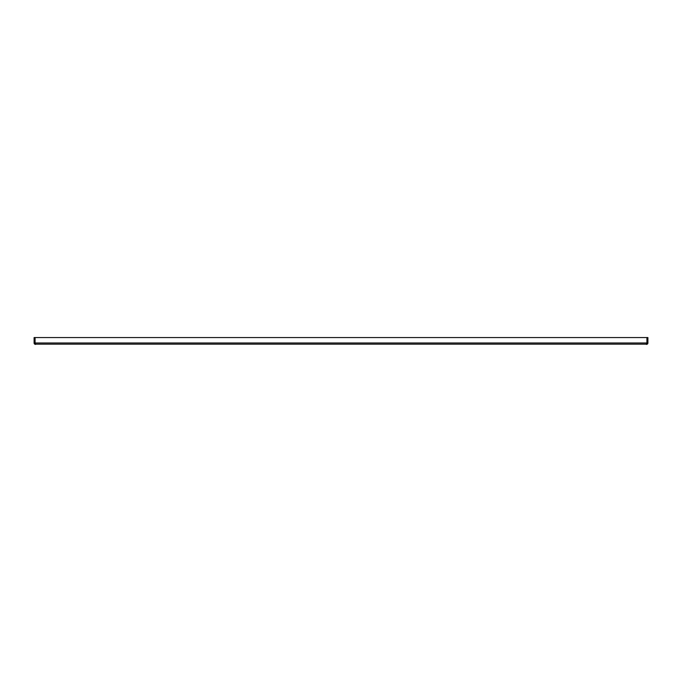<?xml version="1.0" encoding="UTF-8"?>
<svg xmlns="http://www.w3.org/2000/svg" width="682" height="682" viewBox="0 0 682 682"><rect width="100%" height="100%" fill="white"/><g stroke="black" fill="none" stroke-linecap="round" stroke-linejoin="round"><path stroke-width="1.02" d="M646.442 344.444L646.92 344.163L646.92 337.556L647.9 337.556L647.9 342.986A1.458 1.458 0 0 1 647.303 344.163L34.697 344.163A1.458 1.458 0 0 1 34.1 342.986L34.1 337.556L35.08 337.556L35.08 344.163L35.558 344.444M647.303 344.163L646.92 337.556L35.08 337.556L34.697 344.163M646.442 343.455L646.92 342.986L35.08 342.986L35.558 343.455"/></g></svg>
